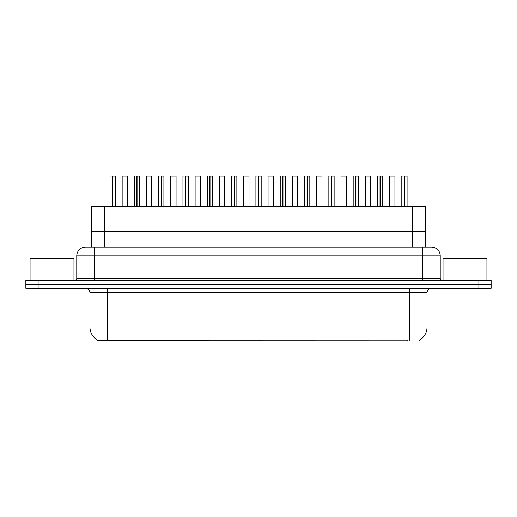 <?xml version="1.0" encoding="UTF-8"?>
<svg xmlns="http://www.w3.org/2000/svg" width="517" height="517" viewBox="0 0 517 517"><rect width="100%" height="100%" fill="white"/><g stroke="black" fill="none" stroke-linecap="round" stroke-linejoin="round"><path stroke-width="0.78" d="M88.627 247.087L91.528 247.087L91.528 231.286L425.562 231.286L425.562 206.703L91.528 206.703L91.528 231.286L425.562 231.286L425.562 247.087M419.642 340.128L419.642 341.026L97.442 341.026L97.442 340.18M89.939 326.977L107.497 326.977L107.497 292.738L89.939 292.738L89.939 326.977A15.361 15.361 0 0 0 97.532 340.231C98.669 340.671 101.991 340.671 107.497 340.231L407.745 340.154M419.468 340.231A15.361 15.361 0 0 0 427.061 326.977L427.061 292.738A4.388 4.388 0 0 1 431.449 288.35M39.021 280.447L491.15 280.447L491.15 284.402L25.85 284.402L25.85 288.35L39.021 288.35L39.021 284.402L25.85 284.402L25.85 280.447L39.021 280.447L39.021 284.402L491.15 284.402L491.15 288.35L39.021 288.35M440.232 255.863L76.768 255.863A8.776 8.776 0 0 1 85.551 247.087L431.449 247.087A8.776 8.776 0 0 1 440.232 255.863L440.232 278.256C440.348 279.574 441.079 280.304 442.423 280.447M76.768 255.863L76.768 278.256A2.197 2.197 0 0 1 74.577 280.447M112.745 176.064L115.265 176.064L112.745 176.064L112.745 206.703M112.674 206.703L112.745 175.974M112.519 175.974L109.998 176.064L112.596 175.974L112.596 206.703M115.181 175.974L110.089 175.974M115.265 176.064L115.265 206.703M109.998 176.064L109.998 206.703M112.519 176.064L112.519 206.703M112.596 175.974L111.756 175.974M127.428 176.064L122.161 176.064L127.428 176.064L127.428 206.703M125.67 175.974L122.245 175.974M122.161 176.064L122.161 206.703M137.063 176.064L139.584 176.064L137.063 176.064L137.063 206.703M136.992 206.703L137.063 175.974M136.843 175.974L134.317 176.064L136.915 175.974L136.915 206.703M139.5 175.974L134.407 175.974M139.584 176.064L139.584 206.703M134.317 176.064L134.317 206.703M136.837 176.064L136.837 206.703M136.915 175.974L136.074 175.974M161.382 176.064L163.902 176.064L161.382 176.064L161.382 206.703M161.31 206.703L161.382 175.974M161.162 175.974L158.635 176.064L161.233 175.974L161.233 206.703M163.818 175.974L158.725 175.974M163.902 176.064L163.902 206.703M158.635 176.064L158.635 206.703M161.155 176.064L161.155 206.703M161.233 175.974L160.393 175.974M185.706 176.064L188.22 176.064L185.706 176.064L185.706 206.703M185.629 206.703L185.7 175.974M185.48 175.974L182.953 176.064L185.551 175.974L185.551 206.703M188.136 175.974L183.044 175.974M188.22 176.064L188.22 206.703M182.953 176.064L182.953 206.703M185.474 176.064L185.474 206.703M185.551 175.974L184.711 175.974M210.025 176.064L212.539 176.064L210.025 176.064L210.025 206.703M209.947 206.703L210.018 175.974M209.799 175.974L207.272 176.064L209.87 175.974L209.87 206.703M212.455 175.974L207.362 175.974M212.539 176.064L212.539 206.703M207.272 176.064L207.272 206.703M209.792 176.064L209.792 206.703M209.87 175.974L209.03 175.974M151.746 176.064L146.479 176.064L151.746 176.064L151.746 206.703M149.988 175.974L146.563 175.974M146.479 176.064L146.479 206.703M176.064 176.064L170.797 176.064L176.064 176.064L176.064 206.703M174.307 175.974L170.881 175.974M170.797 176.064L170.797 206.703M200.383 176.064L195.116 176.064L200.383 176.064L200.383 206.703M198.625 175.974L195.2 175.974M195.116 176.064L195.116 206.703M73.963 280.447L73.963 258.59L30.064 258.59L30.064 280.447M486.936 280.447L486.936 258.59L443.037 258.59L443.037 280.447M234.343 176.064L236.857 176.064L234.343 176.064L234.343 206.703M234.266 206.703L234.337 175.974M234.117 175.974L231.59 176.064L234.188 175.974L234.188 206.703M236.773 175.974L231.681 175.974M236.857 176.064L236.857 206.703M231.59 176.064L231.59 206.703M234.111 176.064L234.111 206.703M234.188 175.974L233.348 175.974M258.662 176.064L261.175 176.064L258.662 176.064L258.662 206.703M258.584 206.703L258.655 175.974M258.435 175.974L255.909 176.064L258.506 175.974L258.506 206.703M261.091 175.974L255.999 175.974M261.175 176.064L261.175 206.703M255.909 176.064L255.909 206.703M258.429 176.064L258.429 206.703M258.506 175.974L257.666 175.974M282.98 176.064L285.494 176.064L282.98 176.064L282.98 206.703M282.902 206.703L282.973 175.974M282.754 175.974L280.227 176.064L282.825 175.974L282.825 206.703M285.41 175.974L280.317 175.974M285.494 176.064L285.494 206.703M280.227 176.064L280.227 206.703M282.747 176.064L282.747 206.703M282.825 175.974L281.985 175.974M224.701 176.064L219.434 176.064L224.701 176.064L224.701 206.703M222.943 175.974L219.518 175.974M219.434 176.064L219.434 206.703M249.02 176.064L243.753 176.064L249.02 176.064L249.02 206.703M247.262 175.974L243.837 175.974M243.753 176.064L243.753 206.703M273.338 176.064L268.071 176.064L273.338 176.064L273.338 206.703M271.58 175.974L268.155 175.974M268.071 176.064L268.071 206.703M307.298 176.064L309.812 176.064L307.298 176.064L307.298 206.703M307.221 206.703L307.292 175.974M307.072 175.974L304.545 176.064L307.143 175.974L307.143 206.703M309.728 175.974L304.636 175.974M309.812 176.064L309.812 206.703M304.545 176.064L304.545 206.703M307.066 176.064L307.066 206.703M307.143 175.974L306.303 175.974M331.617 176.064L334.131 176.064L331.617 176.064L331.617 206.703M331.539 206.703L331.61 175.974M331.391 175.974L328.864 176.064L331.462 175.974L331.462 206.703M334.047 175.974L328.954 175.974M334.131 176.064L334.131 206.703M328.864 176.064L328.864 206.703M331.384 176.064L331.384 206.703M331.462 175.974L330.622 175.974M355.935 176.064L358.449 176.064L355.935 176.064L355.935 206.703M355.858 206.703L355.929 175.974M355.709 175.974L353.182 176.064L355.78 175.974L355.78 206.703M358.365 175.974L353.273 175.974M358.449 176.064L358.449 206.703M353.182 176.064L353.182 206.703M355.702 176.064L355.702 206.703M355.78 175.974L354.94 175.974M380.253 176.064L382.767 176.064L380.253 176.064L380.253 206.703M380.176 206.703L380.247 175.974M380.027 175.974L377.5 176.064L380.098 175.974L380.098 206.703M382.683 175.974L377.591 175.974M382.767 176.064L382.767 206.703M377.5 176.064L377.5 206.703M380.021 176.064L380.021 206.703M380.098 175.974L379.258 175.974M404.572 176.064L407.086 176.064L404.572 176.064L404.572 206.703M404.494 206.703L404.565 175.974M404.346 175.974L401.819 176.064L404.417 175.974L404.417 206.703M407.002 175.974L401.909 175.974M407.086 176.064L407.086 206.703M401.819 176.064L401.819 206.703M404.339 176.064L404.339 206.703M404.417 175.974L403.577 175.974M297.656 176.064L292.389 176.064L297.656 176.064L297.656 206.703M295.898 175.974L292.473 175.974M292.389 176.064L292.389 206.703M321.975 176.064L316.708 176.064L321.975 176.064L321.975 206.703M320.217 175.974L316.792 175.974M316.708 176.064L316.708 206.703M346.293 176.064L341.026 176.064L346.293 176.064L346.293 206.703M344.535 175.974L341.11 175.974M341.026 176.064L341.026 206.703M370.611 176.064L365.345 176.064L370.611 176.064L370.611 206.703M368.854 175.974L365.429 175.974M365.345 176.064L365.345 206.703M394.93 176.064L389.663 176.064L394.93 176.064L394.93 206.703M393.172 175.974L389.747 175.974M389.663 176.064L389.663 206.703M104.692 247.087L104.692 206.703M412.392 247.087L412.392 206.703M109.294 341.026L109.294 340.154M407.79 341.026L407.79 340.154M409.503 288.35L409.503 292.738L107.497 292.738L107.497 288.35M427.061 292.738L409.503 292.738L409.503 326.977L427.061 326.977M409.503 340.231L409.503 326.977L107.497 326.977L107.497 340.231M477.979 288.35L477.979 280.447M94.327 280.447L94.327 247.087M76.768 278.256L440.232 278.256M422.673 247.087L422.673 280.447M89.939 292.738C89.68 290.076 88.213 288.609 85.551 288.35"/></g></svg>
